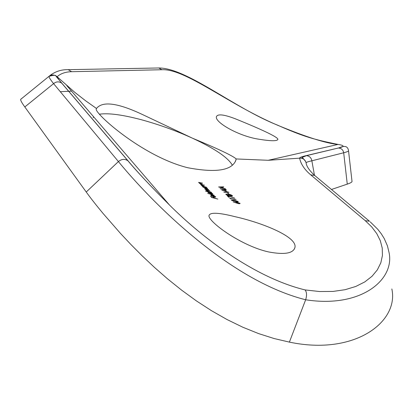 <?xml version="1.0" encoding="UTF-8"?>
<svg xmlns="http://www.w3.org/2000/svg" width="413" height="413" viewBox="0 0 413 413"><rect width="100%" height="100%" fill="white"/><g stroke="black" fill="none" stroke-linecap="round" stroke-linejoin="round"><path stroke-width="0.62" d="M235.126 118.717C224.011 114.489 217.79 113.776 216.469 116.574C214.135 121.912 238.533 136.264 259.183 139.264C270.985 141.163 277.211 141.205 277.856 139.387C278.496 136.817 253.613 126.177 235.126 118.717M234.651 216.588C218.833 212.607 210.3 212.199 209.055 215.374C207.006 220.81 240.583 245.781 268.615 251.945C284.469 254.909 293.24 253.427 294.934 247.495C297.623 236.763 261.759 222.602 234.651 216.588M93.55 116.714L93.219 117.643M99.435 114.194C108.598 112.888 122.687 114.768 141.69 119.822C159.026 124.561 175.928 130.673 192.396 138.164C218.384 148.964 232.978 155.892 236.184 158.948L235.302 161.746M236.029 159.831C232.343 170.481 216.236 173.114 187.703 167.719C141.752 156.279 93.426 112.284 96.296 108.877L96.487 108.48C102.538 100.777 118.185 102.945 143.43 114.984L192.396 138.164C214.745 148.561 228.059 157.575 232.343 165.2M225.57 188.88L223.257 188.214L222.184 187.13L223.779 187.084L223.552 186.852L218.58 186.955L225.513 189.03M224.295 189.324L226.324 189.639L225.131 189.639L226.267 190.78L220.088 188.617L224.228 189.495M227.661 192.086L223.882 192.339L228.972 192.303L221.827 190.248L227.661 192.086L227.568 192.329M228.42 194.652L229.576 194.435L231.032 194.817L232.565 195.943L231.285 196.113L229.122 195.359L228.177 195.504L225.756 194.234L226.794 194.089L228.348 194.838M234.625 198.08L228.1 196.092L229.23 197.244L228.601 197.13L227.104 195.607L234.625 198.08M236.06 199.433L230.521 198.55L230.903 198.937L229.669 198.219L236.06 199.433M233.959 199.949L238.213 201.601L235.647 201.658L231.564 200.274L231.419 199.985L233.887 200.129M236.732 203.119L233.159 201.89L236.484 202.86L236.024 202.298L237.263 202.127L240.098 203.506L238.817 203.686L236.732 203.119M202.179 184.033L199.603 183.517L200.181 183.511L198.56 182.386L202.494 183.119L199.149 182.603L202.122 184.183M204.13 186.072L201.544 185.551L202.127 185.545L200.496 184.41L204.44 185.143L201.085 184.632L204.074 186.217M205.984 188.493L202.835 186.96L202.659 186.635L203.036 186.48L202.019 186.046L206.402 187.182L205.85 187.213L207.553 188.473L205.984 188.493M209.117 191.477L211.188 192.169L206.774 191.028L207.326 191.012L205.777 189.949L206.407 189.877L204.605 188.726L208.617 189.49L205.204 188.958L209.794 190.713L206.381 190.192L209.055 191.632M211.28 194.022L208.09 192.468L207.92 192.153L208.322 191.983L205.478 191.054L211.673 192.675L211.12 192.706L212.855 193.996L211.28 194.022M207.718 193.408L214.151 195.256L207.718 193.408M215.018 196.526L213.495 195.483L215.731 196.986L214.13 196.98L212.442 196.387L210.749 195.112L212.447 195.142L214.022 196.784L215.137 196.769L215.018 196.526M214.022 197.951L213.062 196.949L213.686 197.109L214.646 198.116L217.842 199.092L211.74 197.512L210.568 196.278L212.148 197.455L213.965 198.106M96.487 108.48L85.558 100.731L74.965 92.491L57.102 76.72C57.216 77.494 58.873 79.745 62.069 83.467L128.298 161.116C136.822 171.441 150.538 186.067 169.454 204.987L169.485 205.018C202.928 238.368 255.089 277.804 305.104 289.921L319.543 291.532L333.007 291.428L345.118 289.694L355.769 286.467L364.829 281.893L372.02 276.282L377.348 269.859L380.827 262.807L382.428 255.487L382.237 248.089L380.316 240.722L376.78 233.629L371.746 226.944L365.257 220.676L310.721 174.854C304.495 169.588 300.793 164.023 299.616 158.164L268.218 160.29L236.184 158.948M228.172 193.238L229.101 194.177L228.472 194.074L227.542 193.134L228.172 193.238L228.022 193.62M315.393 176.041L314.68 175.448C309.378 170.523 306.518 166.331 306.095 162.882C305.212 159.645 303.054 158.071 299.616 158.164C299.42 157.58 301.526 156.749 305.935 155.686L338.18 148.055C344.716 146.677 344.69 145.464 338.092 144.431C326.466 143.502 306.26 137.085 277.474 125.185C228.539 104.458 185.117 68.341 161.844 69.735L71.63 71.702C65.579 71.836 60.737 73.509 57.102 76.72C54.485 74.608 51.816 74.454 49.095 76.255L51.831 74.128M277.474 125.185L277.66 125.191C293.22 132.175 306.079 136.935 316.25 139.47C320.844 140.854 334.835 143.817 338.087 144.431L268.218 160.29M370.234 221.869L377.807 229.329L381.261 233.763L384.188 238.461L387.409 245.787L389.056 252.555C394.905 279.653 361.101 308.47 305.651 299.771C221.704 278.569 140.415 188.71 118.423 161.56L53.587 83.638L24.811 106.957C22.137 103.26 20.753 100.86 20.655 99.739L20.727 99.321M20.707 99.301L23.453 97.107M60.293 91.701L71.542 91.123M348.536 150.817L351.984 181.121C352.382 181.932 350.807 182.938 347.266 184.131L343.688 152.769L311.861 160.802C308.129 161.638 306.198 162.299 306.074 162.784M331.474 189.479L347.266 184.131M24.811 106.957L86.24 192.014L118.423 161.56C121.659 158.943 124.829 158.69 127.942 160.796L128.298 161.116M391.844 288.935C399.082 321.639 354.953 355.949 289.389 342.114L274.077 338.531L258.564 333.58L242.854 327.246L227.031 319.538L211.513 310.71L196.381 300.886L181.643 290.163L167.575 278.878L154.395 267.345L142.057 255.719L130.658 244.248L120.374 233.293L102.997 213.376C95.924 204.848 90.339 197.724 86.24 192.014M289.389 342.114L305.651 299.771C306.978 295.471 306.797 292.192 305.104 289.921M348.505 150.533C348.877 151.127 347.271 151.87 343.688 152.769C343.126 149.893 341.443 148.319 338.639 148.04C344.494 145.257 347.782 146.088 348.505 150.533M169.485 205.018C150.508 186.051 136.657 171.312 127.942 160.796L61.759 83.183C59.044 81.304 56.323 81.454 53.587 83.638C50.371 79.585 48.842 77.159 48.997 76.369C53.907 74.903 56.318 74.965 56.235 76.555L62.069 83.467M20.691 99.347L49.013 76.322M277.66 125.191L277.67 125.191C234.295 108.098 186.867 68.016 158.829 67.975L157.673 67.995M211.188 196.449L211.058 196.794M213.686 197.109L213.552 197.46M215.534 196.634L215.338 197.151M211.1 194.941L210.914 195.432M212.447 195.142L212.334 195.452M211.379 195.814L211.327 195.308L212.117 195.225L213.397 196.764M211.466 195.581L212.277 196.309M212.334 196.165L213.449 196.619M212.674 193.656L212.473 194.187M208.322 191.983L208.126 192.504M208.627 192.613L211.069 193.8L212.251 193.769L209.685 192.339L208.493 192.344L208.544 192.84M206.407 189.877L206.201 190.424M207.383 188.142L207.187 188.658M203.036 186.48L202.85 186.975M203.366 187.104L205.782 188.276L206.954 188.251L204.425 186.846L203.237 186.846L203.284 187.326M239.948 203.201L239.752 203.717M238.616 203.464L239.416 203.33L239.297 203.098L237.521 202.36L236.726 202.494L238.549 203.64M236.85 202.737L236.706 203.113M238.069 201.312L237.883 201.807M232.189 200.377L235.42 201.43L237.516 201.41L234.176 200.176L232.101 200.186L232.085 200.641M228.1 196.092L227.955 196.474M232.359 195.571L232.132 196.154M227.966 195.282L228.487 194.957L226.396 194.394L227.904 195.447M226.53 194.631L226.432 194.895M229.112 195.055L231.084 195.896L231.879 195.772L229.809 194.657L228.983 194.802L228.936 195.509M225.131 189.639L224.987 190.021M224.92 189.422L224.77 189.804M224.641 189.144L224.491 189.536M225.219 190.259L221.869 189.102L224.507 189.541L225.162 190.408M222.184 187.13L222.039 187.512M222.519 187.998L219.778 187.177L221.678 187.146L222.462 188.147M305.935 155.686L306.425 155.67C309.435 155.975 311.247 157.689 311.861 160.802L314.453 175.246M338.18 148.055L306.425 155.67L301.913 157.549C302.553 157.621 303.839 159.031 305.775 161.777M365.257 220.676L369.49 221.244L314.68 175.448L310.721 174.854M161.844 69.735L158.829 67.975L66.896 69.689M71.63 71.702L68.212 69.663C61.031 69.482 54.661 71.681 49.095 76.255M66.761 85.558L169.454 204.987M294.934 247.49L294.206 249.323M277.856 139.387L277.717 139.749M215.147 196.774L215.008 197.14M211.327 195.308L211.188 195.674M208.488 192.339L208.348 192.701M212.256 193.774L212.101 194.177M205.204 188.958L205.101 189.237M206.381 190.192L206.273 190.476M203.227 186.841L203.098 187.192M206.965 188.256L206.815 188.653M201.085 184.632L200.971 184.931M199.149 182.603L199.035 182.902M239.401 203.366L239.261 203.733M236.726 202.494L236.515 203.046M232.096 200.186L231.951 200.563M237.521 201.41L237.351 201.843M228.58 195.199L228.451 195.54M226.396 194.394L226.247 194.786M231.869 195.808L231.734 196.16M228.983 194.802L228.699 195.545"/></g></svg>
